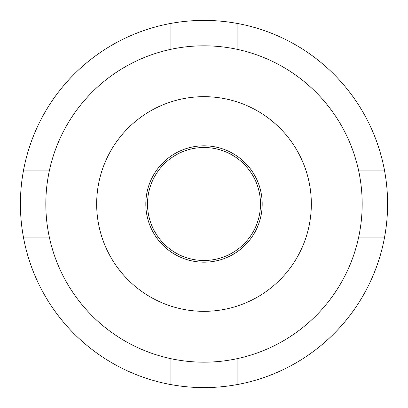 <?xml version="1.0" encoding="UTF-8"?>
<svg xmlns="http://www.w3.org/2000/svg" width="408" height="408" viewBox="0 0 408 408"><rect width="100%" height="100%" fill="white"/><g stroke="black" fill="none" stroke-linecap="round" stroke-linejoin="round"><path stroke-width="0.61" d="M237.895 384.443A183.6 183.6 0 0 1 170.105 384.443L170.105 358.505A158.177 158.177 0 0 1 49.495 237.895L23.557 237.895A183.6 183.6 0 0 1 23.557 170.105L49.495 170.105A158.177 158.177 0 0 1 362.176 204A158.177 158.177 0 0 1 237.895 358.505L237.895 384.443A183.6 183.6 0 0 0 384.443 237.895L358.505 237.895M170.105 49.495L170.105 23.557A183.6 183.6 0 0 0 23.557 170.105M170.105 23.557A183.6 183.6 0 0 1 237.895 23.557L237.895 49.495M358.505 170.105L384.443 170.105A183.6 183.6 0 0 0 237.895 23.557M384.443 170.105A183.6 183.6 0 0 1 384.443 237.895M23.557 237.895A183.6 183.6 0 0 0 170.105 384.443M49.495 237.895A158.177 158.177 0 0 1 49.495 170.105M237.895 358.505A158.177 158.177 0 0 1 170.105 358.505M145.814 204A58.186 58.186 0 0 1 204 145.814A58.186 58.186 0 0 1 262.186 204A58.186 58.186 0 0 1 204 262.186A58.186 58.186 0 0 1 145.814 204M260.493 204A56.493 56.493 0 0 0 204 147.507A56.493 56.493 0 0 0 147.507 204A56.493 56.493 0 0 0 204 260.493A56.493 56.493 0 0 0 260.493 204M311.335 204A107.335 107.335 0 0 1 204 311.335A107.335 107.335 0 0 1 96.665 204A107.335 107.335 0 0 1 204 96.665A107.335 107.335 0 0 1 311.335 204"/></g></svg>
